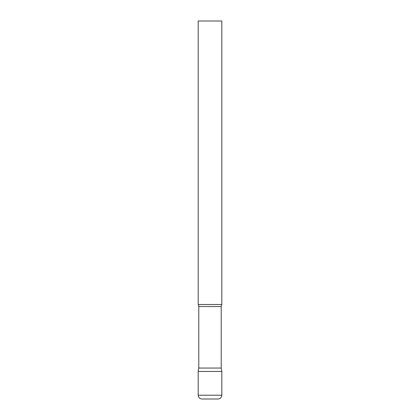 <?xml version="1.0" encoding="UTF-8"?>
<svg xmlns="http://www.w3.org/2000/svg" width="420" height="420" viewBox="0 0 420 420"><rect width="100%" height="100%" fill="white"/><g stroke="black" fill="none" stroke-linecap="round" stroke-linejoin="round"><path stroke-width="0.32" stroke-dasharray="2.1 1.58" d="M210 371.443L221.812 371.443L210 371.443M201.968 399L218.033 399M221.812 304.5L198.188 304.5M221.812 21L198.188 21M221.214 368.051L198.786 368.051M198.188 395.22L221.812 395.22M221.214 306.542L198.786 306.542"/><path stroke-width="0.63" d="M198.188 395.22L198.188 371.443L198.786 368.051L221.214 368.051L221.812 371.443L198.188 371.443L221.812 371.443L221.812 395.22L198.188 395.22C198.413 397.514 199.673 398.774 201.968 399L218.033 399C220.327 398.774 221.587 397.514 221.812 395.22M221.214 368.051L221.214 306.542A3.78 3.78 0 0 1 221.812 304.5L221.812 21L198.188 21L198.188 304.5A3.78 3.78 0 0 1 198.786 306.542L221.214 306.542M198.786 368.051L198.786 306.542M198.188 304.5L221.812 304.5"/></g></svg>
